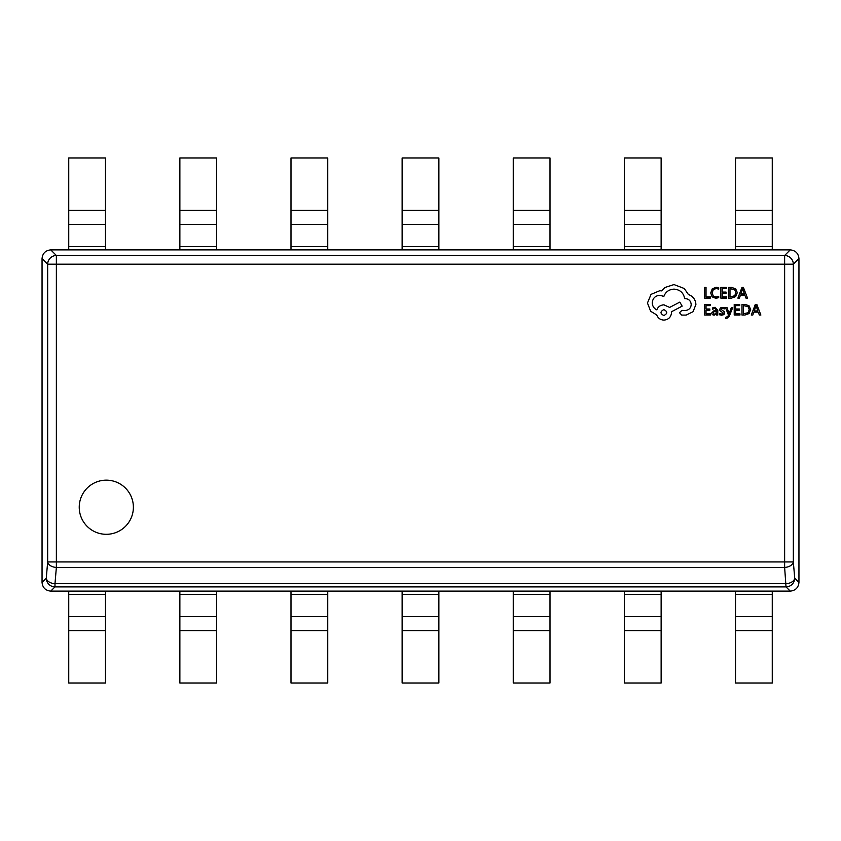 <?xml version="1.0" encoding="UTF-8"?>
<svg xmlns="http://www.w3.org/2000/svg" width="841" height="841" viewBox="0 0 841 841"><rect width="100%" height="100%" fill="white"/><g stroke="black" fill="none" stroke-linecap="round" stroke-linejoin="round"><path stroke-width="1.26" d="M79.233 507.239A27.08 27.08 0 0 0 106.302 534.308A27.08 27.08 0 0 0 133.383 507.239A27.08 27.08 0 0 0 106.302 480.158A27.08 27.08 0 0 0 79.233 507.239M46.276 578.219L47.664 561.935A8.746 5.498 4.9 0 0 56.368 567.433L54.98 583.707L786.02 583.707A8.746 5.498 175.1 0 0 794.724 578.177L798.95 582.424L798.95 258.576L793.336 264.19L56.368 264.19L56.368 561.935L784.632 561.935L784.632 255.485L790.246 249.872L50.754 249.872L56.368 255.485L784.632 255.485A8.746 8.652 45 0 1 793.336 264.19L793.336 561.935L794.724 578.219M50.754 591.128L790.246 591.128L786.02 586.902L54.98 586.902A8.746 8.652 -135 0 1 46.276 578.198A8.746 5.498 -175.1 0 0 54.98 583.707L54.98 586.902L50.754 591.128C45.498 590.582 42.597 587.68 42.05 582.424L46.276 578.198M794.724 578.198A8.746 8.652 135 0 1 786.02 586.902L784.632 567.433L56.368 567.433L56.368 561.935L47.664 561.935L47.664 264.19L42.05 258.576L42.05 582.424M784.632 567.433A8.746 5.498 -4.9 0 0 793.336 561.935L784.632 561.935L784.632 567.433M798.95 582.424C798.403 587.68 795.502 590.582 790.246 591.128M47.664 264.19A8.746 8.652 -45 0 1 56.368 255.485L56.368 264.19L47.664 264.19M790.246 249.872C795.502 250.418 798.403 253.32 798.95 258.576M42.05 258.576C42.597 253.32 45.498 250.418 50.754 249.872M402.124 630.592L402.124 683.008L438.876 683.008L438.876 630.592L402.124 630.592L402.124 591.128M438.876 591.128L438.876 630.592M290.997 630.592L290.997 683.008L327.748 683.008L327.748 630.592L290.997 630.592L290.997 591.128M327.748 591.128L327.748 630.592M179.869 630.592L179.869 683.008L216.621 683.008L216.621 630.592L179.869 630.592L179.869 591.128M216.621 591.128L216.621 630.592M68.741 630.592L68.741 683.008L105.493 683.008L105.493 630.592L68.741 630.592L68.741 591.128M105.493 591.128L105.493 630.592M513.252 630.592L513.252 683.008L550.003 683.008L550.003 630.592L513.252 630.592L513.252 591.128M550.003 591.128L550.003 630.592M624.379 630.592L624.379 683.008L661.131 683.008L661.131 630.592L624.379 630.592L624.379 591.128M661.131 591.128L661.131 630.592M735.507 630.592L735.507 683.008L772.259 683.008L772.259 630.592L735.507 630.592L735.507 591.128M772.259 591.128L772.259 630.592M402.124 210.408L402.124 157.992L438.876 157.992L438.876 210.408L402.124 210.408L402.124 249.872M438.876 249.872L438.876 210.408M290.997 210.408L290.997 157.992L327.748 157.992L327.748 210.408L290.997 210.408L290.997 249.872M327.748 249.872L327.748 210.408M179.869 210.408L179.869 157.992L216.621 157.992L216.621 210.408L179.869 210.408L179.869 249.872M216.621 249.872L216.621 210.408M68.741 210.408L68.741 157.992L105.493 157.992L105.493 210.408L68.741 210.408L68.741 249.872M105.493 249.872L105.493 210.408M513.252 210.408L513.252 157.992L550.003 157.992L550.003 210.408L513.252 210.408L513.252 249.872M550.003 249.872L550.003 210.408M624.379 210.408L624.379 157.992L661.131 157.992L661.131 210.408L624.379 210.408L624.379 249.872M661.131 249.872L661.131 210.408M735.507 210.408L735.507 157.992L772.259 157.992L772.259 210.408L735.507 210.408L735.507 249.872M772.259 249.872L772.259 210.408M710.277 298.113L710.277 296.894L706.03 296.894L706.03 287.433L704.642 287.433L704.642 298.113L710.277 298.113M715.754 298.292L718.708 297.672L718.708 296.347L715.954 297.062L713.21 295.937L712.159 292.889L713.284 289.682L716.196 288.495L718.708 289.125L718.708 287.685L716.175 287.254L712.253 288.82L710.719 292.973L712.085 296.831L715.754 298.292M726.592 298.113L726.592 296.894L722.23 296.894L722.23 293.299L726.046 293.299L726.046 292.079L722.23 292.079L722.23 288.663L726.351 288.663L726.351 287.433L720.842 287.433L720.842 298.113L726.592 298.113M728.611 298.113L731.544 298.113L735.686 296.61L737.305 292.636L735.686 288.841L731.649 287.433L728.611 287.433L728.611 298.113M729.988 288.663L729.988 296.894L734.708 295.78L735.854 292.668L734.677 289.661L729.988 288.663M747.502 298.113L743.433 287.433L741.962 287.433L737.893 298.113L739.418 298.113L740.437 295.191L744.884 295.191L745.978 298.113L747.502 298.113M740.879 293.982L744.464 293.982L742.687 288.799L740.879 293.982M710.393 315.049L710.393 313.83L706.03 313.83L706.03 310.234L709.846 310.234L709.846 309.015L706.03 309.015L706.03 305.598L710.151 305.598L710.151 304.368L704.642 304.368L704.642 315.049L710.393 315.049M715.039 307.249L712.411 307.953L712.411 309.257L714.913 308.332L716.458 310.203L714.198 310.518L711.665 313.01L712.327 314.629L714.093 315.228L716.427 313.872L716.458 315.049L717.793 315.049L717.793 310.14L715.039 307.249M713.378 311.927L713.41 313.788L714.44 314.135L715.891 313.514L716.458 311.223L713.378 311.927M721.809 314.135L719.612 313.399L719.612 314.786L721.683 315.228L723.901 314.618L724.763 312.978L724.311 311.717L721 309.362L722.461 308.332L724.395 308.889L724.395 307.585L720.474 307.859L719.623 309.477L720.001 310.686L723.386 313.104L721.809 314.135M732.774 307.428L731.386 307.428L729.147 313.788L726.95 307.428L725.457 307.428L728.443 315.028L727.864 316.416L725.73 317.341L725.73 318.529L726.592 318.644L729.315 316.205L732.774 307.428M739.964 315.049L739.964 313.83L735.591 313.83L735.591 310.234L739.418 310.234L739.418 309.015L735.591 309.015L735.591 305.598L739.723 305.598L739.723 304.368L734.214 304.368L734.214 315.049L739.964 315.049M741.983 315.049L744.916 315.049L749.058 313.556L750.666 309.572L749.058 305.788L745.021 304.368L741.983 304.368L741.983 315.049M743.36 305.598L743.36 313.83L748.08 312.715L749.226 309.614L748.048 306.608L743.36 305.598M760.874 315.049L756.805 304.368L755.334 304.368L751.265 315.049L752.79 315.049L753.809 312.127L758.256 312.127L759.349 315.049L760.874 315.049M754.251 310.918L757.836 310.918L756.048 305.735L754.251 310.918M695.906 304.453C695.518 299.543 693.016 296.232 688.39 294.508L684.29 288.516L673.967 284.563L664.853 287.527L661.51 290.87L659.764 290.713L651.039 294.361L647.465 303.012L650.661 311.286L656.726 314.933C657.956 318.171 660.364 319.895 663.938 320.095C668.563 319.654 671.086 317.12 671.528 312.505L671.528 311.748L682.156 306.124L679.812 302.108L669.636 307.417L663.938 304.841C660.458 305.062 658.082 306.734 656.8 309.845C653.962 308.468 652.437 306.145 652.248 302.865C652.69 298.25 655.223 295.717 659.838 295.275L663.864 296.41C665.588 291.859 668.973 289.43 674.04 289.125C680.012 289.63 683.554 292.794 684.669 298.608L685.278 298.608C688.884 298.954 690.85 300.931 691.197 304.537C690.934 307.953 689.105 309.919 685.73 310.455L681.862 310.382L679.507 312.736L681.704 315.091L686.182 315.091L693.089 311.675L695.906 304.453M663.864 315.543C667.68 313.546 667.68 311.569 663.864 309.625C660.059 311.59 660.059 313.567 663.864 315.543M438.876 594.461L402.124 594.461M438.876 616.569L402.124 616.569M327.748 594.461L290.997 594.461M327.748 616.569L290.997 616.569M216.621 594.461L179.869 594.461M216.621 616.569L179.869 616.569M105.493 594.461L68.741 594.461M105.493 616.569L68.741 616.569M550.003 594.461L513.252 594.461M550.003 616.569L513.252 616.569M661.131 594.461L624.379 594.461M661.131 616.569L624.379 616.569M772.259 594.461L735.507 594.461M772.259 616.569L735.507 616.569M438.876 224.431L402.124 224.431M438.876 246.539L402.124 246.539M327.748 224.431L290.997 224.431M327.748 246.539L290.997 246.539M216.621 224.431L179.869 224.431M216.621 246.539L179.869 246.539M105.493 224.431L68.741 224.431M105.493 246.539L68.741 246.539M550.003 224.431L513.252 224.431M550.003 246.539L513.252 246.539M661.131 224.431L624.379 224.431M661.131 246.539L624.379 246.539M772.259 224.431L735.507 224.431M772.259 246.539L735.507 246.539"/></g></svg>

